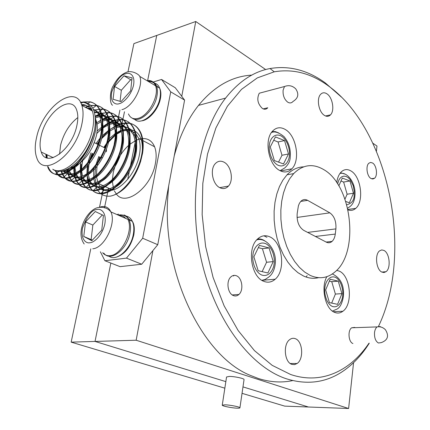 <?xml version="1.0" encoding="UTF-8"?>
<svg xmlns="http://www.w3.org/2000/svg" width="430" height="430" viewBox="0 0 430 430"><rect width="100%" height="100%" fill="white"/><g stroke="black" fill="none" stroke-linecap="round" stroke-linejoin="round"><path stroke-width="0.64" d="M152.913 250.588L136.154 340.227L348.612 408.5L308.428 407.006L242.982 386.898L308.428 407.006L284.746 406.13L242.042 393.332M265.659 69.542L195.752 21.5L133.907 43.602L128.092 71.289M119.948 110.037L117.944 119.572M117.863 119.948L116.74 125.302M116.605 125.925L116.412 126.855M115.993 128.844L114.541 135.74M103.974 186.04L103.743 187.141M103.592 187.835L102.437 193.344M102.367 193.683L99.513 207.265M90.773 248.846L71.165 342.135L224.842 388.183M136.154 340.227L95.03 341.436L110.838 263.047L95.03 341.436L71.165 342.135M156.735 35.443L147.549 81.001L156.735 35.443M135.536 140.556L130.43 165.889L135.536 140.556M129.215 171.903L127.731 179.272L129.215 171.903M95.03 341.436L225.841 381.63L95.03 341.436M348.612 408.5L353.562 362.683M376.427 151.107L376.976 146.044L372.939 143.271M195.752 21.5L181.761 96.336M266.949 237.301L263.912 235.812M106.393 151.758L106.457 149.199M105.114 147.399L103.754 147.377M76.836 125.668C78.136 119.701 78.142 114.697 76.852 110.65C71.848 93.117 46.085 112.063 41.189 135.81C39.678 142.33 39.71 147.753 41.291 152.08C46.22 168.426 72.009 149.989 76.836 125.668M75.927 165.706C85.833 159.74 92.66 149.715 96.395 135.622C97.631 129.747 97.567 124.802 96.212 120.782L95.514 119.121M77.825 117.54C69.429 124.114 63.683 133.327 60.582 145.173L59.582 154.15M36.663 137.1C34.706 145.448 34.76 152.387 36.813 157.912C43.048 178.439 75.734 155.149 81.824 124.248C83.442 116.788 83.458 110.521 81.867 105.447C75.508 83.006 42.866 107.118 36.663 137.1M45.859 154.214L46.144 157.584M47.569 166.453C52.17 181.503 73.508 174.451 86.054 150.871C75.771 167.222 60.587 175.515 52.75 169.226C64.027 177.026 87.736 154.015 92.482 129.709C94.046 122.313 94.014 116.084 92.385 111.026C90.16 104.861 86.199 101.915 80.485 102.195L80.448 102.2M97.013 166.227L96.395 175.725M96.46 176.499L98.11 183.201M98.346 183.707L100.147 186.566M100.819 187.324L101.802 188.222M102.238 188.555C104.425 190.141 107.016 190.802 109.999 190.544M111.327 190.361C122.577 188.705 136.342 171.575 139.341 155.149C140.605 148.565 140.39 142.975 138.697 138.39L135.767 133.569M128.984 145.018C121.072 152.301 115.831 161.503 113.262 172.624L112.413 179.45M112.397 181.406L113.407 188.292M113.579 188.851L113.875 189.684M114.375 190.861L116.224 193.86M116.369 194.032C125.598 207.163 151.462 187.518 155.407 163.362C156.606 156.864 156.337 151.338 154.59 146.786C152.177 141.094 148.178 138.347 142.588 138.557M46.225 154.386L46.123 157.434M46.832 154.671L46.73 157.81M48.176 166.732C49.697 170.721 52.1 173.247 55.384 174.317C67.607 179.149 89.37 155.837 94.401 130.763L94.745 128.978C97.035 110.542 92.283 101.614 80.485 102.195M86.054 150.871C89.881 144.383 92.665 137.681 94.401 130.763M54.997 170.49L57.604 174.532M57.856 174.79C68.182 187.313 96.605 161.605 101.249 132.397C102.706 124.501 102.415 117.61 100.373 111.73C98.158 106.129 94.74 102.829 90.112 101.829L82.877 101.985M55.572 170.705L57.964 174.542M58.211 174.811L63.081 177.719C75.648 181.96 97.105 158.299 101.668 133.655L101.851 132.709C103.307 124.813 103.012 117.927 100.964 112.047C97.798 104.157 92.299 100.84 84.468 102.093M61.13 171.199L62.135 173.946M62.323 174.344L64.715 177.794M64.968 178.047C75.449 190.442 103.737 164.986 108.263 136.009C109.693 128.151 109.37 121.292 107.301 115.433C104.968 109.618 101.335 106.28 96.401 105.415L90.837 105.436M61.624 171.129L62.554 173.822M62.737 174.236L65.07 177.805M65.317 178.068L70.713 181.062C83.243 184.454 103.582 162.255 108.446 138.358L108.855 136.31C110.284 128.463 109.962 121.604 107.887 115.745C104.657 107.822 99.083 104.501 91.165 105.791M67.134 169.339L67.424 171.629M67.526 172.21L69.155 177.289M69.348 177.671L71.735 181.008M71.987 181.256C82.614 193.532 110.773 168.323 115.181 139.567C116.584 131.757 116.234 124.931 114.133 119.088C111.682 113.063 107.828 109.688 102.576 108.962L93.74 110.064M67.87 170.979L67.918 171.333M68.015 171.93L69.563 177.176M69.751 177.574L72.084 181.025M72.331 181.283L75.019 183.266L78.287 184.336C90.735 186.926 109.972 166.141 115.116 143.023L115.767 139.868C117.164 132.064 116.815 125.237 114.713 119.395C110.773 110.123 103.84 107.161 93.917 110.515M73.793 170.017L74.304 175.15M74.411 175.703L76.083 180.578M76.277 180.949L78.663 184.18M78.916 184.416C89.682 196.585 117.712 171.618 122.007 143.077C123.378 135.31 123.001 128.516 120.878 122.69C118.298 116.449 114.224 113.052 108.645 112.488L101.389 113.3M74.433 167.13L74.782 174.876M74.884 175.445L76.481 180.476M76.669 180.858L79.007 184.201M79.249 184.448L82.194 186.529L85.796 187.544C98.121 189.377 116.272 169.947 121.669 147.662L122.588 143.378C123.953 135.611 123.577 128.817 121.448 122.996C117.632 114.063 110.994 110.978 101.523 113.735M81.232 164.196L80.507 170.689M80.485 171.522L81.098 178.606M81.216 179.133L82.925 183.82M83.119 184.18C88.241 192.194 96.32 192.339 107.36 184.61C116.933 177.386 126.452 160.669 128.742 146.544C130.086 138.82 129.683 132.053 127.533 126.243C124.824 119.793 120.518 116.369 114.606 115.982L108.236 116.74M82.571 160.836L81.109 170.151M81.071 171.016L81.566 178.353M81.673 178.896L83.312 183.728M83.506 184.094L85.839 187.335M86.081 187.577L89.29 189.748L93.245 190.689C105.404 191.796 122.485 173.682 128.102 152.268L129.312 146.834C130.65 139.116 130.247 132.354 128.097 126.544C124.286 117.729 117.712 114.6 108.371 117.164M87.973 166.356L87.086 174.483M89.005 181.352L87.07 175.284L87.817 181.998M87.94 182.503L89.677 187.012M89.875 187.362C95.094 195.252 103.2 195.36 114.197 187.684C123.732 180.509 133.155 163.959 135.385 149.963C136.702 142.276 136.272 135.541 134.095 129.752C131.263 123.082 126.716 119.647 120.459 119.454L114.987 120.142M89.929 160.976L88.58 166.372M87.774 178.434L88.268 181.761M88.386 182.282L90.058 186.926M90.252 187.286C92.541 191.431 96.008 193.591 100.647 193.769C112.585 194.193 128.618 177.348 134.423 156.853L135.944 150.247C137.261 142.572 136.831 135.837 134.655 130.048C130.854 121.341 124.34 118.175 115.122 120.55M82.092 102.184L80.679 102.614M83.356 102.324L80.904 103.055M89.44 105.721L85.161 107.194M89.757 106.097L85.742 107.5M92.251 110.644L91.929 110.784M100.937 113.445L95.261 116.025M101.061 113.891L95.331 116.616M107.79 116.874L102.55 119.11M100.808 120.126L98.776 121.486M107.919 117.304L102.609 119.685M114.552 120.266L109.451 122.335M108.93 122.614L104.925 125.157M114.681 120.685L109.516 122.889M108.989 123.179L102.544 127.764M101.851 128.376L96.793 133.547M100.916 193.769C103.576 195.698 106.726 196.483 110.365 196.134C123.233 193.919 138.863 173.027 141.938 153.333C143.228 145.695 142.776 138.987 140.578 133.214C137.605 126.323 132.816 122.883 126.205 122.899M125.866 122.905L121.642 123.512M121.217 123.62L116.251 125.538M115.745 125.796L109.844 129.661M108.451 130.801L101.851 137.546M98.938 141.341L97.105 144.05M92.127 153.311L89.435 160.519M110.365 196.134C114.987 195.209 119.691 192.635 124.474 188.415C131.618 181.525 137.003 172.527 140.626 161.411L142.491 153.618C143.781 145.98 143.324 139.277 141.126 133.51C137.331 124.904 130.881 121.706 121.781 123.904M121.351 124.028L116.32 126.071M115.81 126.345L115.519 126.501M103.732 136.278L101.55 138.874M98.191 143.507L97.653 144.324M92.676 153.58L90.676 158.665M135.127 132.94L129.237 130.258M128.726 130.209L123.227 130.887M121.41 131.542L116.482 134.278M115.837 134.74L107.091 143.582M105.85 145.302L104.544 147.286M99.507 157.401L98.121 161.562M97.583 163.583L97.271 164.937M100.566 193.505L97.61 190.275M97.384 189.926L95.868 186.851M95.756 165.276L98.776 156.563M103.85 147.356L106.371 143.69M107.489 142.217L115.901 133.94M116.535 133.494L122.625 130.306M123.147 130.134L128.516 129.328M129.011 129.355L134.504 130.849M135.063 131.155C140.357 134.509 142.776 141.018 142.319 150.694M100.389 251.808L104.909 260.736L126.474 258.124L142.669 238.247L170.726 91.848L161.535 79.459L153.209 82.028M124.48 111.762L122.055 123.41M121.959 123.856L121.889 124.216M121.69 125.162L121.556 125.813M121.4 126.554L121.067 128.14M120.825 129.301L120.55 130.634M120.427 131.22L120.255 132.058M108.57 188.168L107.839 191.662M107.72 192.231L104.452 207.926M142.099 138.594L139.804 138.976M138.981 139.196L136.649 140.04M136.111 140.282L129.677 144.426M142.669 238.247L157.756 244.702L184.594 100.099L170.726 91.848M161.535 79.459L175.268 87.731L184.594 100.099M104.909 260.736L120.099 266.659L141.701 264.23L126.474 258.124M157.756 244.702L141.701 264.23M70.536 167.41L74.196 166.491M99.11 156.73L100.271 157.95M100.969 158.068L102.759 157.45M47.004 154.752L47.214 157.96M98.819 156.584L96.073 164.593M95.594 166.657L94.81 177.171M94.88 177.896L96.202 183.379L94.831 182.745L95.766 184.647M101.082 189.248C104.264 191.022 108.14 190.872 112.714 188.797M116.181 186.781C127.28 179.837 137.718 158.734 136.622 144.41M136.095 139.874L134.773 135.391C133.273 131.913 131.225 129.473 128.635 128.059M128.076 127.769L122.528 126.522M122.023 126.522L116.482 127.597M114.735 128.285L109.548 131.257M108.881 131.741L101.62 138.584M98.551 142.491L97.379 144.184M92.353 153.419L90.117 159.519M89.569 161.486L88.913 164.394L88.177 172.849M88.284 174.51L89.832 180.863M90.063 181.358L93.649 185.701M94.127 186.018C97.234 187.921 101.077 187.872 105.667 185.878M109.021 183.992C120.47 177.09 131.386 155.074 130.037 140.379M129.473 135.998L128.258 131.945C126.737 128.382 124.641 125.904 121.98 124.512M121.416 124.232L115.81 123.082M115.299 123.098L109.639 124.324M109.086 124.539L102.969 127.963M101.453 129.107L96.814 133.402M82.361 161.035L81.544 169.753M81.576 170.57L82.544 176.16M83.243 177.999L86.763 182.503M87.236 182.831C90.246 184.776 94.009 184.803 98.534 182.911M101.776 181.148C113.574 174.306 124.963 151.365 123.362 136.315M122.76 132.085L121.652 128.452C120.11 124.797 117.97 122.287 115.24 120.921M108.838 118.879L114.67 120.642L109 119.605M108.484 119.631L102.706 121.023M101.114 121.722L97.019 124.125M74.82 166.77L76.131 174.042M76.346 174.58L79.792 179.256M80.259 179.595C83.173 181.584 86.855 181.686 91.316 179.896M94.455 178.251C106.575 171.484 118.454 147.597 116.589 132.214M115.955 128.135L114.96 124.91C113.396 121.169 111.214 118.626 108.408 117.282M107.839 117.024L104.237 116.127L102.098 116.095M101.571 116.132L95.438 117.788M68.596 168.581L69.149 170.543M69.359 171.102L72.729 175.961M73.191 176.311C76.008 178.348 79.614 178.52 84.006 176.838M87.043 175.295C99.481 168.619 111.854 143.781 109.725 128.076M109.059 124.136L108.177 121.325C106.597 117.492 104.366 114.918 101.485 113.601M100.91 113.353L98.045 112.606L94.584 112.59M63.817 170.624L65.58 172.618M66.032 172.978C68.757 175.064 72.283 175.311 76.61 173.725M79.55 172.29C92.289 165.722 105.162 139.9 102.759 123.899M102.066 120.094L101.297 117.686C99.534 113.353 96.933 110.623 93.493 109.494M91.59 109.026L88.397 108.908M61.673 171.119L65.166 171.473L69.117 170.565M71.966 169.226C85.446 162.54 99.083 134.386 95.465 118.18M85.333 105.468L81.791 105.221M131.682 129.876L128.995 129.29M128.5 129.247L123.104 129.79M122.588 129.935L122.222 130.043M121.142 130.408L116.578 132.612M115.96 132.988L108.183 139.53M93.778 168.619L93.627 178.16M93.735 178.826L94.831 182.745M96.035 185.088L97.347 186.765M97.932 187.34L100.297 188.921M100.894 189.178L104.356 189.845C111.375 189.582 118.223 184.916 124.904 175.843M132.913 159.595L133.311 158.272C135.896 149.28 135.934 141.416 133.424 134.676L128.699 128.264M128.092 127.834L122.367 125.861M121.862 125.823L116.374 126.501M114.482 127.13L109.666 129.575M109.032 129.989L102.206 135.767M99.835 138.412L96.024 143.507M90.993 152.752L87.72 162.873M87.441 164.303L86.892 173.774M89.268 181.815L93.466 185.781M94.057 186.05L97.105 186.754C103.748 186.808 110.386 182.648 117.019 174.274M126.904 154.166L126.979 153.892C129.306 145.249 129.28 137.691 126.888 131.22L124.764 127.409L122.034 124.678M121.427 124.259L115.648 122.389M115.138 122.367L109.548 123.173M109 123.351L102.942 126.345M101.512 127.323L97.126 131.01M80.582 162.604L80.249 170.914M80.329 171.651L81.501 176.553M81.926 177.542L82.162 178.009M82.42 178.488L86.543 182.6M87.123 182.879L89.8 183.594C96.132 183.943 102.598 180.202 109.198 172.36M120.658 148.99C122.625 140.889 122.496 133.794 120.266 127.715L118.089 123.808L115.278 121.045M108.317 118.868L102.619 119.819M100.883 120.475L96.75 122.668M73.433 166.765L73.455 167.162M73.514 167.947L75.228 174.612M75.481 175.107L79.534 179.375M80.109 179.665L82.431 180.38C88.483 181.008 94.799 177.622 101.378 170.215M114.224 143.959C115.842 136.417 115.616 129.822 113.552 124.168L111.327 120.158L108.435 117.368M107.822 116.981L101.937 115.331M101.41 115.326L95.32 116.535M67.483 169.167L68.214 171.151M68.461 171.667L72.433 176.096M72.998 176.402L75.003 177.101C80.792 177.999 86.968 174.935 93.541 167.899M107.634 139.014C108.962 131.978 108.666 125.829 106.747 120.567L104.474 116.455L101.496 113.649M100.883 113.273L94.342 111.746M63.022 170.839L65.247 172.774M65.801 173.091L67.505 173.758C73.035 174.924 79.088 172.15 85.656 165.437M100.899 134.128C101.974 127.543 101.625 121.808 99.851 116.917C98.33 113.154 96.18 110.612 93.396 109.279M91.332 108.51L86.962 108.15M52.67 157.401L52.686 157.794M63.14 170.812C67.822 170.527 72.681 167.872 77.717 162.852M91.649 110.639C89.279 106.613 85.898 104.538 81.506 104.425M102.641 252.7C104.555 255.022 107.054 256.011 110.128 255.673C121.76 255.038 133.794 230.458 127.909 219.397L110.881 211.893C116.632 223.041 104.377 248.051 92.783 248.787M118.535 214.145L116.917 214.554M101.749 230.157L91.794 240.719L83.753 236.462L85.532 221.977L95.256 211.517L103.431 215.446L101.749 230.157M83.753 236.462L92.369 240.107M102.335 214.919L92.858 225.051L85.532 221.977M92.858 225.051L91.144 239.456M128.463 113.939C130.225 118.003 133.375 119.502 137.917 118.422C148.5 116.159 159.654 95.465 155.526 85.726C153.945 81.7 151.075 80.001 146.92 80.63M130.661 90.854L121.061 101.625L113.079 99.271L114.568 86.441L123.953 75.793L132.058 77.857L130.661 90.854M131.822 80.012L130.688 79.722L123.953 75.793M130.688 79.722L121.33 90.273L114.568 86.441M121.33 90.273L120.088 101.335M279.586 170.414C284.225 172.898 288.31 172.371 291.836 168.829C300.505 160.498 296.533 135.928 285.472 129.597C280.548 126.689 276.189 127.258 272.389 131.3C263.95 139.992 268.535 164.819 279.586 170.414M348.02 209.867C350.864 210.883 353.438 210.383 355.739 208.356C364.226 201.53 361.092 176.655 351.063 171.016C347.499 168.877 344.237 169.162 341.275 171.882C338.894 174.284 337.389 177.864 336.76 182.626M326.87 276.662C320.592 287.428 325.247 308.939 334.535 312.331C337.491 313.561 340.275 313.201 342.887 311.245C353.175 304.252 350.627 275.893 339.351 271.163L336.679 270.325M263.59 281.247C267.815 282.967 271.679 282.29 275.195 279.215C285.982 270.363 282.51 242.31 269.986 236.925C265.418 234.801 261.203 235.559 257.35 239.204C246.895 248.497 251.088 276.726 263.59 281.247M378.518 326.284C413.902 252.749 389.134 129.091 328.117 85.715C310.96 73.261 293.013 68.628 274.27 71.81L257.323 77.889L241.472 89.381L227.422 106.21L215.887 128L207.513 154.053L202.82 183.368L202.154 214.677L205.621 246.519L213.07 277.382L224.111 305.811L238.15 330.546L254.452 350.617L272.201 365.36L290.589 374.476C321.366 384.963 350.402 370.961 368.978 343.199M369.289 343.188C361.931 354.922 353.18 364.253 343.033 371.181C326.155 382.625 307.342 385.183 286.595 378.851C250.631 367.268 214.769 320.253 201.175 259.161C187.539 198.112 198.751 132.499 225.616 98.083C238.752 81.474 253.555 71.627 270.024 68.542C289.331 65.365 307.794 70.181 325.397 82.99L341.388 97.051M251.722 75.126C231.969 76.234 214.226 86.322 198.493 105.398C187.937 118.723 179.858 135.52 174.257 155.8M168.651 186.013L167.662 198.526C162.653 275.216 203.197 356.4 250.077 375.277L258.478 378.534C270.282 382.243 281.693 382.926 292.696 380.588M381.818 272.066L383.985 272.539L386.016 271.706C391.112 268.261 389.671 253.119 384.006 250.453L381.749 249.927L379.62 250.83C374.573 254.35 376.142 269.615 381.818 272.066M324.274 115.288C326.644 116.799 328.724 116.648 330.514 114.842C334.819 110.677 332.643 97.513 327.047 93.907C324.607 92.278 322.452 92.428 320.597 94.358C316.34 98.615 318.673 111.881 324.274 115.288M219.821 187.69C223.127 189.259 226.008 188.716 228.47 186.066C233.893 180.374 231.195 165.733 224.057 162.191C220.622 160.454 217.623 161.03 215.048 163.911C209.743 169.759 212.7 184.432 219.821 187.69M291.906 364.377L294.577 364.618L297.13 363.49C304.069 358.942 302.688 340.963 295.243 338.652C293.314 337.942 291.459 338.265 289.686 339.614C282.854 344.312 284.45 362.361 291.906 364.377M352.917 343.532C348.467 342.103 347.548 330.38 351.67 327.789L354.675 327.407L355.169 327.665M236.495 275.797C242.224 277.893 243.848 290.288 238.929 294.459C237.258 295.964 235.425 296.34 233.436 295.587C227.712 293.663 225.938 281.258 230.776 276.995C232.517 275.367 234.425 274.969 236.495 275.797M263.241 108.892L267.766 107.763C266.261 109.446 264.455 109.666 262.359 108.43C257.635 103.856 256.608 98.787 259.274 93.219L284.51 86.511L283.117 90.096C282.741 95.293 284.246 99.298 287.643 102.103C289.729 103.388 291.513 103.173 293.002 101.469C298.307 98.212 299.205 93.993 295.684 88.806C292.438 85.672 288.713 84.903 284.51 86.511M372.6 163.013C376.578 165.34 377.906 175.531 374.584 178.23L372.842 179.014L370.918 178.455C366.94 176.236 365.532 165.98 368.832 163.244L370.628 162.416L372.6 163.013M323.629 169.549C312.82 163.233 302.838 164.582 293.674 173.602L289.583 178.907L286.16 185.389L283.51 192.887L281.714 201.197L280.838 210.098L280.914 219.343L281.946 228.658L283.902 237.779L286.729 246.444L290.336 254.409L294.614 261.451L299.436 267.385L304.66 272.061L310.137 275.377C319.173 279.339 327.386 278.248 334.771 272.099C359.63 252.711 352.138 185.351 323.629 169.549M303.596 166.851C297.501 167.023 291.975 169.678 287.02 174.811L282.913 180.089L279.473 186.539L276.807 193.989L274.996 202.256L274.109 211.103L274.173 220.289L275.195 229.545L277.146 238.607L279.968 247.212L283.569 255.124L287.853 262.117L292.674 268.014L297.909 272.658L303.392 275.947C308.568 278.312 313.62 278.887 318.549 277.683M326.612 116.272L326.257 115.815M297.044 217.435L329.858 212.845L307.622 200.353L300.753 201.412M329.858 212.845C334.314 216.107 336.33 221.455 335.9 228.889L307.654 232.41M315.41 236.462L335.276 234.076L335.9 228.889M335.276 234.076C334.857 237.328 333.782 239.768 332.067 241.386C330.304 242.912 328.364 243.16 326.257 242.122L303.666 230.324C298.829 226.986 296.662 221.402 297.178 213.559L298.398 205.809L299.436 203.256L300.871 201.294C302.903 199.359 305.149 199.047 307.622 200.353M233.366 275.501L233.705 276.049M307.133 275.63L306.058 277.022M329.418 302.613L325.66 289.927L330.159 279.199L338.265 281.172L341.925 293.636L337.577 304.343L329.418 302.613M331.686 303.091L335.395 294.066L341.925 293.636M335.395 294.066L331.74 281.677L338.265 281.172M331.74 281.677L329.364 281.102M338.818 185.868L342.296 178.058L349.977 180.992L353.471 193.242L349.38 202.761L345.768 201.487M344.978 199.138L347.117 194.22L353.471 193.242M347.117 194.22L343.624 182.046L349.977 180.992M343.624 182.046L340.963 181.041M258.172 270.717L253.877 256.801L259.424 245.406L269.067 247.949L273.238 261.601L267.89 272.98L258.172 270.717M262.128 271.636L266.573 262.273L273.238 261.601M266.573 262.273L262.413 248.707L269.067 247.949M262.413 248.707L258.333 247.648M274.351 160.557L270.271 146.909L275.458 136.923L284.536 140.572L288.498 153.962L283.494 163.959L274.351 160.557M278.543 162.115L282.005 155.268L288.498 153.962M282.005 155.268L278.049 141.964L284.536 140.572M278.049 141.964L273.727 140.25M237.016 408.167C238.967 408.237 239.94 408.108 239.929 407.785C240.09 406.93 230.227 404.952 225.078 404.807L222.251 405.178C222.052 406.033 231.824 408.005 237.016 408.167M244.041 379.642L244.057 379.529C244.251 378.47 234.506 376.395 229.383 376.411L226.551 376.976L222.262 405.114M90.015 242.713C86.494 243.778 80.281 239.763 82.571 227.803C87.199 215.726 92.015 209.63 97.013 209.517C100.464 208.34 106.984 211.915 104.786 224.18C101.894 236.591 93.24 242.837 90.015 242.713M99.416 207.303L101.609 206.669C105.823 205.997 108.914 207.744 110.881 211.893C107.71 208.045 103.383 206.61 97.9 207.593C87.913 209.544 74.847 231.077 84.205 243.993M124.012 214.957C126.216 215.742 127.909 217.392 129.086 219.913C130.65 223.471 130.946 227.868 129.962 233.103C127.156 249.722 110.247 262.397 103.834 253.173M108.914 256.135C116.256 262.09 130.725 249.47 133.273 234.522C134.241 229.298 133.94 224.911 132.365 221.359C130.768 218.037 128.371 216.242 125.168 215.984M125.689 218.418C123.98 216.29 121.776 215.317 119.078 215.505M128.043 218.435L131.311 220.891M119.346 103.641C115.912 105.146 109.72 102.7 111.762 91.972C116.1 80.754 120.728 74.691 125.646 73.777C129.022 72.186 135.488 74.223 133.536 85.188C130.913 96.39 122.523 103.216 119.346 103.641M112.558 105.237C109.607 103.947 109.521 91.595 113.165 85.941C116.713 79.056 121.067 74.54 126.221 72.401C131.268 69.939 138.686 73.981 139.793 76.416C143.808 86.204 132.478 107.247 121.921 109.661M148.006 81.275C152.161 80.646 155.026 82.345 156.611 86.371C157.547 89.048 157.649 92.283 156.928 96.073C154.537 110.263 139.309 123.797 132.397 118.239M134.59 119.201C140.981 126.431 157.509 112.8 159.981 97.852C160.696 94.068 160.589 90.843 159.648 88.166C158.519 85.172 156.579 83.452 153.827 83.001M153.322 84.42L149.076 81.904M156.133 85.527L158.519 87.5M351.67 327.789L377.088 326.902C380.346 326.424 383.146 327.391 385.484 329.805C389.214 335.911 387.801 340.189 381.254 342.629L378.405 343C375.594 341.286 374.299 337.851 374.519 332.691C374.842 329.971 375.696 328.042 377.088 326.902L380.05 326.515L380.894 327.042M324.913 287.643C325.139 283.048 329.074 274.673 335.577 277.404C341.952 280.935 343.43 291.664 342.64 295.867C342.441 300.323 338.743 308.81 332.159 306.353C325.644 303.026 324.053 291.922 324.913 287.643M332.325 273.958C340.635 277.855 344.322 285.364 343.393 296.48C342.097 303.983 339.614 308.342 335.943 309.541L332.428 311.094M337.582 183.868L338.937 179.928L340.151 178.138L341.775 176.784L343.78 176.128L346.016 176.407L348.279 177.692L350.326 179.853L353.159 185.566L354.229 191.146L354.159 195.44C354.046 200.445 351.579 203.557 346.757 204.771M340.474 172.758L344.64 174M339.958 173.44C347.832 171.484 356.486 184.212 354.858 196.23C354.368 201.509 352.369 205.212 348.864 207.341L347.65 208.238M253.023 254.291C253.361 249.319 258.204 240.451 265.923 243.74C273.475 247.879 275.06 259.537 274.06 264.052C273.754 268.857 269.218 277.866 261.392 274.899C253.652 270.991 251.921 258.881 253.023 254.291M257.548 239.01C260.075 238.661 262.531 239.316 264.918 240.972M256.646 239.962C265.896 236.607 277.635 250.625 275.071 264.928C274.157 270.921 271.76 275.168 267.879 277.662L265.014 279.548L261.865 280.328L275.195 279.215M269.459 144.442C269.766 139.809 274.292 132.107 281.564 136.202C288.68 141.078 290.207 152.263 289.277 156.375C289.003 160.858 284.757 168.727 277.388 164.91C270.104 160.218 268.438 148.608 269.459 144.442M272.152 131.58L275.388 131.623L278.656 132.929M271.432 132.547C274.63 131.048 278.828 132.408 284.02 136.622C288.879 142.443 290.943 149.403 290.207 157.504C290.073 161.336 288.202 164.857 284.59 168.055L280.102 170.699M104.909 147.958L98.454 144.727M97.852 144.421L94.288 142.636M96.212 120.782L95.541 120.432M98.588 183.546L103.195 185.679M105.42 186.711L111.585 189.565M112.16 189.834L112.649 190.06M61.7 172.914L62.291 173.182M68.628 176.08L69.214 176.343M75.46 179.202L76.04 179.466M82.211 182.282L82.78 182.546M88.87 185.33L89.435 185.588M100.373 111.73L100.964 112.047M107.301 115.433L107.887 115.745M114.133 119.088L114.713 119.395M120.878 122.69L121.448 122.996M127.533 126.243L128.097 126.544M134.095 129.752L134.655 130.048M140.578 133.214L141.126 133.51M138.697 138.39L142.362 140.33M142.916 140.621L154.59 146.786M81.867 105.447L92.385 111.026M53.186 157.643L41.291 152.08M123.415 125.415L125.985 123.098M116.31 123.082L120.459 119.454M111.01 119.04L114.606 115.982M104.748 115.708L108.645 112.488M98.045 112.606L102.576 108.962M92.842 108.193L96.401 105.415M88.15 103.324L90.112 101.829M133.424 134.676L134.773 135.391M88.22 179.692L89.607 180.331M126.888 131.22L128.258 131.945M120.266 127.715L121.652 128.452M74.734 173.457L76.078 174.08M113.552 124.168L114.96 124.91M67.854 170.28L68.854 170.742M106.747 120.567L108.177 121.325M99.851 116.917L101.297 117.686M55.475 174.236L58.851 171.307M63.205 177.611L67.505 173.758M70.869 180.923L75.003 177.101M78.464 184.164L82.431 180.38M86 187.34L89.8 183.594M93.482 190.452L97.105 186.754M100.905 193.495L104.356 189.845M133.789 234.995C130.763 246.745 125.066 254.087 116.702 257.027M118.04 215.048C123.044 214.285 126.726 215.908 129.086 219.913L132.365 221.359C134.305 224.326 134.778 228.851 133.8 234.947M139.793 76.416L155.526 85.726M160.438 98.492C158.627 108.876 148.984 120.335 141.534 120.862M148.027 81.286C152.365 81.469 155.23 83.162 156.611 86.371L159.648 88.166C160.954 90.88 161.223 94.299 160.449 98.422M280.57 170.93L291.836 168.829M347.929 209.458L355.739 208.356M333.368 311.723L342.887 311.245M274.27 71.81L270.024 68.542M386.016 271.706L381.792 272.056M330.514 114.842L325.553 115.976M228.47 186.066L219.735 187.647M297.13 363.49L290.266 363.511M238.929 294.459L232.243 294.937M374.584 178.23L371.456 178.746M293.674 173.602L287.02 174.811M225.616 98.083L198.493 105.398M332.067 241.386L326.139 242.058M239.929 407.785L244.057 379.529"/></g></svg>
